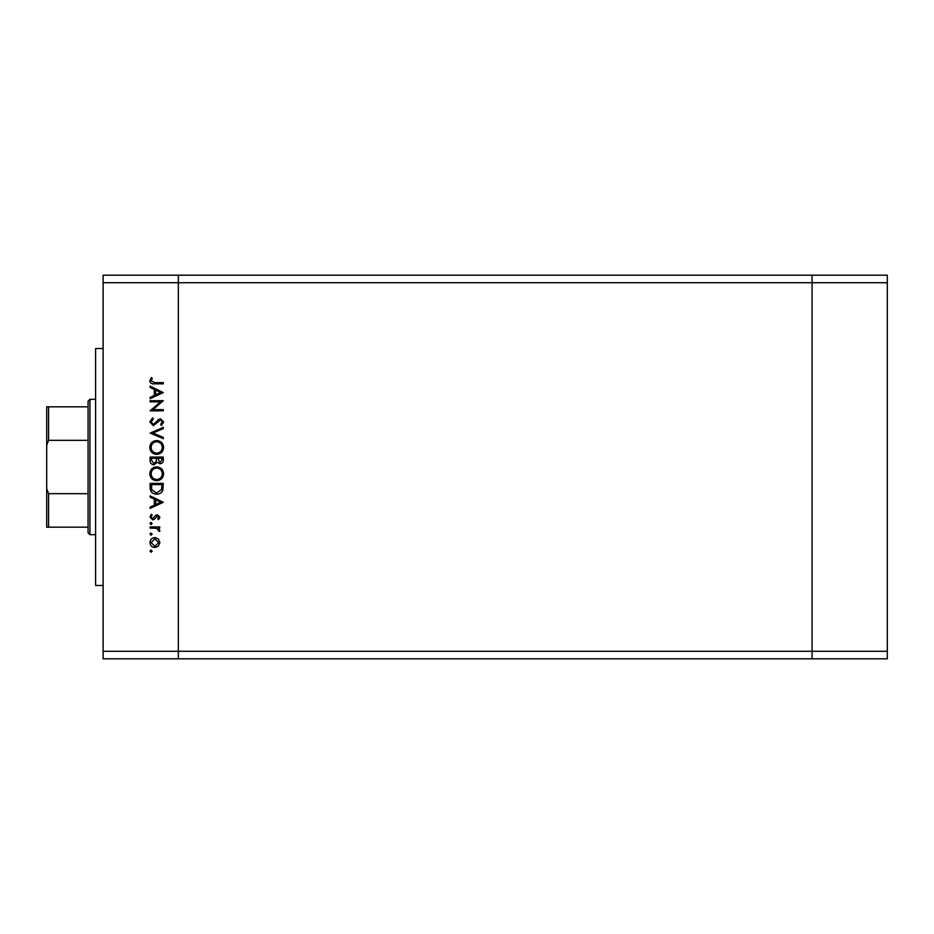 <?xml version="1.0" encoding="UTF-8"?>
<svg xmlns="http://www.w3.org/2000/svg" width="934" height="934" viewBox="0 0 934 934"><rect width="100%" height="100%" fill="white"/><g stroke="black" fill="none" stroke-linecap="round" stroke-linejoin="round"><path stroke-width="1.4" d="M887.3 282.71L887.3 658.82L178.336 658.82L178.336 282.71L887.3 282.71L887.3 275.18L812.078 275.18L812.078 658.82L812.078 275.18L103.114 275.18L103.114 651.29L178.336 651.29L178.336 275.18L178.336 282.71L103.114 282.71M887.3 651.29L178.336 651.29L178.336 658.82L103.114 658.82L103.114 651.29M103.114 585.478L95.595 585.478L95.595 348.522L103.114 348.522M160.461 401.877L150.129 401.877L150.129 400.698L163.298 400.698L152.931 409.641L163.298 409.641L163.298 410.82L150.129 410.82L160.461 401.877M153.351 425.682L149.79 421.911L152.674 417.918L153.339 419.027L151.145 421.911L153.374 424.491L158.558 419.494L160.555 418.759L163.625 422.005L161.407 425.507L160.59 424.445L162.282 421.864L160.613 419.938L153.351 425.682M150.129 433.107L163.298 427.363L163.298 428.624L152.919 433.014L163.298 437.404L163.298 438.676L150.129 433.107M149.79 447.468C150.152 443.241 152.44 440.93 156.655 440.533C160.882 440.883 163.205 443.16 163.625 447.363C163.287 451.647 160.987 453.982 156.714 454.368C152.487 453.994 150.176 451.694 149.79 447.468M149.79 473.795C150.152 469.568 152.44 467.257 156.655 466.86C160.882 467.21 163.205 469.487 163.625 473.69C163.287 477.974 160.987 480.309 156.714 480.695C152.487 480.321 150.176 478.021 149.79 473.795M150.129 495.884L163.298 502.294L150.129 508.376L150.129 507.092L154.343 505.142L154.343 499.176L150.129 497.168L150.129 495.884M149.965 551.153L151.063 550.056L152.16 551.153L151.063 552.251L149.965 551.153M154.916 537.564L158.325 538.883L159.912 542.549L158.336 546.203L154.916 547.522C151.868 547.242 150.211 545.584 149.965 542.549C150.211 539.513 151.868 537.844 154.916 537.564M149.965 534.108L151.063 533.01L152.16 534.108L151.063 535.205L149.965 534.108M150.129 528.119L150.129 526.939L159.749 526.939L159.749 528.119L158.336 528.119L159.912 530.465L159.586 531.493L158.57 530.839L156.667 528.329L150.129 528.119M149.965 523.472L151.063 522.375L152.16 523.472L151.063 524.569L149.965 523.472M157.391 514.786L159.912 517.214L158.547 519.678L157.729 518.872L158.733 517.214L157.437 515.965L154.227 519.397L152.744 519.853L149.965 517.027L151.261 514.284L152.16 515.066L151.145 516.969L152.686 518.662L155.908 515.229L157.391 514.786M156.55 494.191C152.312 493.946 150.164 491.704 150.129 487.478L150.129 483.392L163.298 483.392L162.82 490.233C161.617 492.895 159.527 494.226 156.55 494.191M150.129 460.625L150.129 457.065L163.298 457.065L163.298 459.633C163.438 462.085 162.353 463.474 160.029 463.813L157.227 462.295L153.865 464.828C151.436 464.525 150.187 463.124 150.129 460.625M150.129 386.186L163.298 392.595L150.129 398.678L150.129 397.394L154.343 395.444L154.343 389.478L150.129 387.47L150.129 386.186M151.145 380.815L154.53 382.636L163.298 382.636L163.298 383.827L154.402 383.827C151.763 384.178 150.234 383.162 149.79 380.757L151.308 377.581L152.324 378.27L151.145 380.815M154.904 546.343L158.733 542.549L154.904 538.755L151.145 542.549L154.904 546.343M155.698 504.523L160.73 502.2L155.698 499.818L155.698 504.523M161.944 484.571L151.483 484.571L151.81 489.848L156.55 493.012L161.57 489.544L161.944 484.571M156.714 479.516C160.146 479.154 162.002 477.227 162.282 473.748C161.967 470.281 160.099 468.378 156.655 468.039C153.246 468.401 151.413 470.304 151.145 473.748C151.401 477.251 153.258 479.165 156.714 479.516M161.944 459.855L161.944 458.244L157.729 458.244L160.006 462.634L161.944 459.855M156.375 459.026L156.375 458.244L151.483 458.244L151.483 459.925L153.865 463.649L156.223 461.489L156.375 459.026M156.714 453.188C160.146 452.827 162.002 450.9 162.282 447.421C161.967 443.954 160.099 442.051 156.655 441.712C153.246 442.074 151.413 443.977 151.145 447.421C151.401 450.924 153.258 452.838 156.714 453.188M155.698 394.825L160.73 392.502L155.698 390.12L155.698 394.825M89.956 534.703L88.076 532.824L88.076 401.176L89.956 399.297L89.956 534.703L95.595 534.703M46.7 527.173L48.58 527.173L46.7 527.173L46.7 406.827L48.58 406.827L46.7 406.827M88.076 527.173L48.58 527.173L48.58 493.666L46.7 488.61M88.076 440.334L48.58 440.334L46.7 445.39M88.076 493.666L48.58 493.666M88.076 406.827L48.58 406.827L48.58 440.334M46.7 467L46.7 516.082M89.956 399.297L95.595 399.297"/></g></svg>
